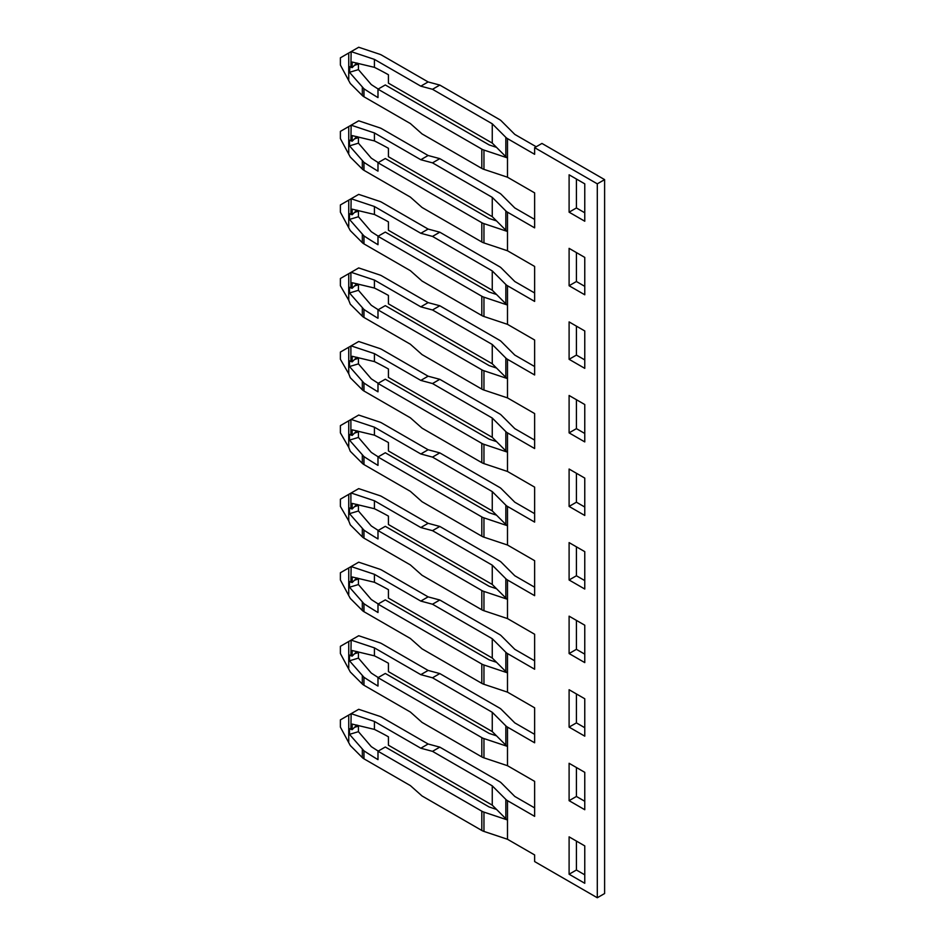 <?xml version="1.0" encoding="UTF-8"?>
<svg xmlns="http://www.w3.org/2000/svg" width="945" height="945" viewBox="0 0 945 945"><rect width="100%" height="100%" fill="white"/><g stroke="black" fill="none" stroke-linecap="round" stroke-linejoin="round"><path stroke-width="1.42" d="M507.489 138.62L507.489 157.91L483.958 150.066A10.336 5.965 180 0 1 481.808 149.121L377.988 89.173L385.3 84.956L489.12 144.904L496.538 147.373L505.847 156.681A10.336 5.965 0 0 0 507.489 157.91L507.489 177.211L534.634 192.886L534.634 227.863L507.489 212.176L507.489 231.478L483.958 223.634A10.336 5.965 180 0 1 481.808 222.689L377.988 162.741L385.3 158.524L489.12 218.46L496.538 220.929L505.847 230.237A10.336 5.965 0 0 0 507.489 231.478L507.489 250.768L534.634 266.443L534.634 301.42L507.489 285.744L507.489 305.034L483.958 297.191A10.336 5.965 180 0 1 481.808 296.246L377.988 236.297L385.3 232.08L489.12 292.029L496.538 294.497L505.847 303.806A10.336 5.965 0 0 0 507.489 305.034L507.489 324.336L534.634 340.011L534.634 374.976L507.489 359.301A10.336 5.965 180 0 1 505.847 358.072L492.262 344.488L492.262 363.778L496.538 368.054L489.12 365.585L385.3 305.637L377.988 309.865L377.988 318.264A369.235 213.18 -120 0 1 363.967 309.476L349.485 292.985L349.485 287.693L348.74 286.949L348.74 300.215L350.276 304.16L362.325 316.209A10.336 5.965 0 0 0 363.967 317.449L410.366 344.228L422.049 354.599L481.808 389.104A10.336 5.965 0 0 0 483.958 390.049L507.489 397.892L534.634 413.567L534.634 448.544L507.489 432.869A10.336 5.965 180 0 1 505.847 431.629L492.262 418.044L492.262 437.334L496.538 441.622L489.12 439.153L385.3 379.205L377.988 383.422L377.988 391.821A369.235 213.18 -120 0 1 363.967 383.044L349.485 366.542L349.485 361.25L348.74 360.506L348.74 373.771L350.276 377.716L362.325 389.777A10.336 5.965 0 0 0 363.967 391.006L410.366 417.796L422.049 428.156L481.808 462.66A10.336 5.965 0 0 0 483.958 463.617L507.489 471.46L534.634 487.136L534.634 522.101L507.489 506.425A10.336 5.965 180 0 1 505.847 505.185L492.262 491.601L492.262 510.902L496.538 515.179L489.12 512.71L385.3 452.761L377.988 456.99L377.988 465.389A369.235 213.18 -120 0 1 363.967 456.6L349.485 440.11L349.485 434.806L348.74 434.074L348.74 447.339L350.276 451.285L362.325 463.333A10.336 5.965 0 0 0 363.967 464.574L410.366 491.353L422.049 501.724L481.808 536.228A10.336 5.965 0 0 0 483.958 537.173L507.489 545.017L534.634 560.692L534.634 595.669L507.489 579.994A10.336 5.965 180 0 1 505.847 578.753L492.262 565.169L492.262 584.459L496.538 588.747L489.12 586.266L385.3 526.33L377.988 530.547L377.988 538.945A369.235 213.18 -120 0 1 363.967 530.169L349.485 513.667L349.485 508.375L348.74 507.63L348.74 520.896L350.276 524.841L362.325 536.902A10.336 5.965 0 0 0 363.967 538.13L410.366 564.921L422.049 575.281L481.808 609.785A10.336 5.965 0 0 0 483.958 610.73L507.489 618.573L534.634 634.26L534.634 669.225L507.489 653.55L507.489 672.84L483.958 664.996A10.336 5.965 180 0 1 481.808 664.051L377.988 604.103L385.3 599.886L489.12 659.834L496.538 662.303L505.847 671.611A10.336 5.965 0 0 0 507.489 672.84L507.489 692.142L534.634 707.817L534.634 742.794L507.489 727.107L507.489 746.408L483.958 738.565A10.336 5.965 180 0 1 481.808 737.62L377.988 677.671L385.3 673.454L489.12 733.391L496.538 735.86L505.847 745.168A10.336 5.965 0 0 0 507.489 746.408L507.489 765.698L534.634 781.373L534.634 816.35L507.489 800.675L507.489 819.965L483.958 812.121A10.336 5.965 180 0 1 481.808 811.176L377.988 751.228L385.3 747.011L489.12 806.959L496.538 809.428L505.847 818.736A10.336 5.965 0 0 0 507.489 819.965L507.489 839.266L534.634 854.941L534.634 861.568L597.299 897.75L597.299 183.838L534.634 147.668L534.634 154.295L507.489 138.62A10.336 5.965 180 0 1 505.847 137.379L492.262 123.795L432.503 89.291L439.803 85.074L499.562 119.578A10.336 5.965 180 0 1 501.216 120.818L514.801 134.403L536.205 146.758M507.489 618.573L507.489 599.284L483.958 591.44A10.336 5.965 180 0 1 481.808 590.495L377.988 530.547M507.489 545.017L507.489 525.727L483.958 517.884A10.336 5.965 180 0 1 481.808 516.927L377.988 456.99M507.489 471.46L507.489 452.159L483.958 444.315A10.336 5.965 180 0 1 481.808 443.37L377.988 383.422M507.489 397.892L507.489 378.602L483.958 370.759A10.336 5.965 180 0 1 481.808 369.802L377.988 309.865M584.766 772.337L584.766 809.723L569.103 800.675L569.103 763.288L584.766 772.337M584.766 589.03L584.766 551.644L569.103 542.607L569.103 579.994L584.766 589.03M584.766 662.599L584.766 625.212L569.103 616.164L569.103 653.55L584.766 662.599M584.766 698.768L584.766 736.155L569.103 727.107L569.103 689.732L584.766 698.768M584.766 515.474L584.766 478.087L569.103 469.039L569.103 506.425L584.766 515.474M584.766 441.906L584.766 404.531L569.103 395.482L569.103 432.869L584.766 441.906M584.766 330.963L584.766 368.349L569.103 359.301L569.103 321.914L584.766 330.963M584.766 257.406L584.766 294.781L569.103 285.744L569.103 248.358L584.766 257.406M584.766 221.224L569.103 212.176L569.103 174.801L584.766 183.838L584.766 221.224M584.766 845.893L584.766 883.28L569.103 874.231L569.103 836.857L584.766 845.893M569.103 874.231L576.415 870.014L584.766 874.834M576.415 841.074L576.415 870.014M507.489 800.675A10.336 5.965 180 0 1 505.847 799.435L492.262 785.85L432.503 751.346L439.803 747.129L499.562 781.633A10.336 5.965 180 0 1 501.216 782.862L514.801 796.458L534.634 807.904M534.634 147.668L541.946 143.439L604.611 179.621L604.611 893.533L597.299 897.75M507.489 212.176A10.336 5.965 180 0 1 505.847 210.948L492.262 197.363L432.503 162.859L439.803 158.642L499.562 193.134A10.336 5.965 180 0 1 501.216 194.375L514.801 207.959L534.634 219.417M507.489 285.744A10.336 5.965 180 0 1 505.847 284.504L492.262 270.92L432.503 236.415L439.803 232.198L499.562 266.703A10.336 5.965 180 0 1 501.216 267.931L514.801 281.527L534.634 292.974M534.634 366.542L514.801 355.084L501.216 341.499A10.336 5.965 180 0 0 499.562 340.259L439.803 305.755L432.503 309.984L492.262 344.488M534.634 440.098L514.801 428.64L501.216 415.056A10.336 5.965 180 0 0 499.562 413.827L439.803 379.323L432.503 383.54L492.262 418.044M534.634 513.667L514.801 502.208L501.216 488.624A10.336 5.965 180 0 0 499.562 487.384L439.803 452.879L432.503 457.108L492.262 491.601M534.634 587.223L514.801 575.765L501.216 562.18A10.336 5.965 180 0 0 499.562 560.952L439.803 526.448L432.503 530.665L492.262 565.169M507.489 653.55A10.336 5.965 180 0 1 505.847 652.31L492.262 638.726L432.503 604.221L439.803 600.004L499.562 634.508A10.336 5.965 180 0 1 501.216 635.749L514.801 649.333L534.634 660.791M507.489 727.107A10.336 5.965 180 0 1 505.847 725.878L492.262 712.294L432.503 677.789L439.803 673.572L499.562 708.065A10.336 5.965 180 0 1 501.216 709.305L514.801 722.89L534.634 734.348M576.415 767.505L576.415 796.458L584.766 801.277M584.766 580.596L576.415 575.765L576.415 546.824M584.766 654.153L576.415 649.333L576.415 620.393M576.415 693.949L576.415 722.89L584.766 727.709M584.766 507.028L576.415 502.208L576.415 473.268M584.766 433.471L576.415 428.64L576.415 399.7M576.415 326.143L576.415 355.084L584.766 359.903M576.415 252.575L576.415 281.515L584.766 286.347M576.415 179.018L576.415 207.959L584.766 212.779M569.103 800.675L576.415 796.458M576.415 575.765L569.103 579.994M576.415 649.333L569.103 653.55M569.103 727.107L576.415 722.89M576.415 502.208L569.103 506.425M576.415 428.64L569.103 432.869M569.103 359.301L576.415 355.084M569.103 285.744L576.415 281.515M569.103 212.176L576.415 207.959M348.74 741.589L348.74 715.058L340.389 719.877L340.389 727.118L350.276 745.522L362.325 757.583A10.336 5.965 0 0 0 363.967 758.823L410.366 785.602L422.049 795.973L481.808 830.466A10.336 5.965 0 0 0 483.958 831.423L507.489 839.266M604.611 179.621L597.299 183.838M348.74 79.534L348.74 53.003L340.389 57.822L340.389 65.063L350.276 83.467L362.325 95.528A10.336 5.965 0 0 0 363.967 96.768L410.366 123.547L422.049 133.918L481.808 168.423A10.336 5.965 0 0 0 483.958 169.368L507.489 177.211M349.485 67L348.74 66.268A10.336 5.965 0 0 0 349.933 66.859L349.485 72.293L363.967 88.795A369.235 213.18 -120 0 0 377.988 97.583L377.988 89.173M348.74 153.09L348.74 126.559L340.389 131.39L340.389 138.62L350.276 157.035L362.325 169.084A10.336 5.965 0 0 0 363.967 170.324L410.366 197.103L422.049 207.475L481.808 241.979A10.336 5.965 0 0 0 483.958 242.924L507.489 250.768M348.74 226.658L348.74 200.127L340.389 204.947L340.389 212.188L350.276 230.592L362.325 242.652A10.336 5.965 0 0 0 363.967 243.893L410.366 270.672L422.049 281.043L481.808 315.535A10.336 5.965 0 0 0 483.958 316.492L507.489 324.336M496.538 368.054L505.847 377.362A10.336 5.965 0 0 0 507.489 378.602L507.489 359.301M496.538 441.622L505.847 450.919A10.336 5.965 0 0 0 507.489 452.159L507.489 432.869M496.538 515.179L505.847 524.487A10.336 5.965 0 0 0 507.489 525.727L507.489 506.425M496.538 588.747L505.847 598.043A10.336 5.965 0 0 0 507.489 599.284L507.489 579.994M348.74 594.464L348.74 567.933L340.389 572.753L340.389 579.994L350.276 598.398L362.325 610.458A10.336 5.965 0 0 0 363.967 611.698L410.366 638.477L422.049 648.849L481.808 683.353A10.336 5.965 0 0 0 483.958 684.298L507.489 692.142M348.74 668.02L348.74 641.49L340.389 646.321L340.389 653.55L350.276 671.966L362.325 684.015A10.336 5.965 0 0 0 363.967 685.255L410.366 712.034L422.049 722.405L481.808 756.91A10.336 5.965 0 0 0 483.958 757.855L507.489 765.698M439.803 673.572L428.12 670.43L420.808 674.659L374.421 647.868L374.421 655.842A369.235 213.18 -120 0 1 388.43 663.236L388.43 671.635L492.262 731.584L496.538 735.86M374.421 647.868L351.138 640.108L358.698 635.737L379.583 642.706A10.336 5.965 180 0 1 381.721 643.651L428.12 670.43M420.808 674.659L432.503 677.789M492.262 731.584L492.262 712.294M374.421 655.842L352.166 650.526L352.166 656.137L356.785 651.518M351.138 640.108L350.89 655.712L352.166 656.137M349.933 655.346L348.74 654.755A10.336 5.965 0 0 0 349.933 655.346A10.336 5.965 0 0 0 350.89 655.712M348.74 641.49L350.89 640.261M357.623 651.707A10.336 5.965 180 0 1 357.694 651.778L358.438 652.511L354.458 653.834M349.485 655.499L349.485 660.791L363.967 677.293A369.235 213.18 -120 0 0 377.988 686.07L377.988 677.671M378.224 677.53A369.235 213.18 60 0 1 371.279 673.064L358.438 658.11L358.438 652.511M349.485 660.791L358.438 658.11M439.803 600.004L428.12 596.874L420.808 601.091L374.421 574.312L374.421 582.274A369.235 213.18 -120 0 1 388.43 589.68L388.43 598.079L492.262 658.027L496.538 662.303M374.421 574.312L351.138 566.551L358.698 562.18L379.583 569.138A10.336 5.965 180 0 1 381.721 570.095L428.12 596.874M420.808 601.091L432.503 604.221M492.262 658.027L492.262 638.726M374.421 582.274L352.166 576.97L352.166 582.569L356.785 577.95M351.138 566.551L350.89 582.144L352.166 582.569M349.933 581.789L348.74 581.199A10.336 5.965 0 0 0 349.933 581.789A10.336 5.965 0 0 0 350.89 582.144M348.74 567.933L350.89 566.693M357.623 578.139A10.336 5.965 180 0 1 357.694 578.21L358.438 578.954L354.458 580.277M349.485 581.931L349.485 587.223L363.967 603.725A369.235 213.18 -120 0 0 377.988 612.514L377.988 604.103M378.224 603.973A369.235 213.18 60 0 1 371.279 599.508L358.438 584.553L358.438 578.954M349.485 587.223L358.438 584.553M492.262 584.459L388.43 524.522L388.43 516.112A369.235 213.18 -120 0 0 374.421 508.717L374.421 500.755L420.808 527.534L432.503 530.665M439.803 526.448L428.12 523.306L381.721 496.527A10.336 5.965 180 0 0 379.583 495.582L358.698 488.624L351.138 492.995L374.421 500.755M420.808 527.534L428.12 523.306M351.138 492.995L348.74 494.365L348.74 507.63A10.336 5.965 0 0 0 349.933 508.221A10.336 5.965 0 0 0 350.89 508.587L352.166 509.012L352.166 503.401L374.421 508.717M348.74 520.896L340.389 506.425L340.389 499.196L348.74 494.365M357.623 504.583A10.336 5.965 180 0 1 357.694 504.654L358.438 505.386L358.438 510.997L349.485 513.667M378.224 530.405A369.235 213.18 60 0 1 371.279 525.94L358.438 510.997M358.438 505.386L354.458 506.709L356.785 504.394M352.166 509.012L354.458 506.709M492.262 510.902L388.43 450.954L388.43 442.555A369.235 213.18 -120 0 0 374.421 435.161L374.421 427.187L420.808 453.966L432.503 457.108M439.803 452.879L428.12 449.749L381.721 422.97A10.336 5.965 180 0 0 379.583 422.013L358.698 415.056L351.138 419.426L374.421 427.187M420.808 453.966L428.12 449.749M351.138 419.426L348.74 420.808L348.74 434.074A10.336 5.965 0 0 0 349.933 434.665A10.336 5.965 0 0 0 350.89 435.019L352.166 435.444L352.166 429.845L374.421 435.161M348.74 447.339L340.389 432.869L340.389 425.628L348.74 420.808M357.623 431.014A10.336 5.965 180 0 1 357.694 431.085L358.438 431.83L358.438 437.429L349.485 440.11M378.224 456.848A369.235 213.18 60 0 1 371.279 452.383L358.438 437.429M358.438 431.83L354.458 433.153L356.785 430.837M352.166 435.444L354.458 433.153M492.262 437.334L388.43 377.398L388.43 368.987A369.235 213.18 -120 0 0 374.421 361.592L374.421 353.631L420.808 380.41L432.503 383.54M439.803 379.323L428.12 376.193L381.721 349.402A10.336 5.965 180 0 0 379.583 348.457L358.698 341.499L351.138 345.87L374.421 353.631M420.808 380.41L428.12 376.193M351.138 345.87L348.74 347.24L348.74 360.506A10.336 5.965 0 0 0 349.933 361.096A10.336 5.965 0 0 0 350.89 361.462L352.166 361.888L352.166 356.289L374.421 361.592M348.74 373.771L340.389 359.301L340.389 352.072L348.74 347.24M357.623 357.458A10.336 5.965 180 0 1 357.694 357.529L358.438 358.261L358.438 363.872L349.485 366.542M378.224 383.28A369.235 213.18 60 0 1 371.279 378.827L358.438 363.872M358.438 358.261L354.458 359.596L356.785 357.269M352.166 361.888L354.458 359.596M492.262 363.778L388.43 303.829L388.43 295.431A369.235 213.18 -120 0 0 374.421 288.036L374.421 280.063L420.808 306.841L432.503 309.984M439.803 305.755L428.12 302.624L381.721 275.846A10.336 5.965 180 0 0 379.583 274.9L358.698 267.931L351.138 272.302L374.421 280.063M420.808 306.841L428.12 302.624M351.138 272.302L348.74 273.684L348.74 286.949A10.336 5.965 0 0 0 349.933 287.54A10.336 5.965 0 0 0 350.89 287.894L352.166 288.32L352.166 282.72L374.421 288.036M348.74 300.215L340.389 285.744L340.389 278.503L348.74 273.684M357.623 283.902A10.336 5.965 180 0 1 357.694 283.961L358.438 284.705L358.438 290.304L349.485 292.985M378.224 309.724A369.235 213.18 60 0 1 371.279 305.259L358.438 290.304M358.438 284.705L354.458 286.028L356.785 283.713M352.166 288.32L354.458 286.028M439.803 232.198L428.12 229.068L420.808 233.285L374.421 206.506L374.421 214.468A369.235 213.18 -120 0 1 388.43 221.862L388.43 230.273L492.262 290.221L496.538 294.497M374.421 206.506L351.138 198.745L358.698 194.375L379.583 201.332A10.336 5.965 180 0 1 381.721 202.277L428.12 229.068M420.808 233.285L432.503 236.415M492.262 290.221L492.262 270.92M374.421 214.468L352.166 209.164L352.166 214.763L356.785 210.144M351.138 198.745L350.89 214.338L352.166 214.763M349.933 213.972L348.74 213.393A10.336 5.965 0 0 0 349.933 213.972A10.336 5.965 0 0 0 350.89 214.338M348.74 200.127L350.89 198.887M357.623 210.333A10.336 5.965 180 0 1 357.694 210.404L358.438 211.137L354.458 212.471M349.485 214.125L349.485 219.417L363.967 235.919A369.235 213.18 -120 0 0 377.988 244.708L377.988 236.297M378.224 236.155A369.235 213.18 60 0 1 371.279 231.702L358.438 216.748L358.438 211.137M349.485 219.417L358.438 216.748M439.803 158.642L428.12 155.5L420.808 159.729L374.421 132.938L374.421 140.911A369.235 213.18 -120 0 1 388.43 148.306L388.43 156.705L492.262 216.653L496.538 220.929M374.421 132.938L351.138 125.177L358.698 120.806L379.583 127.776A10.336 5.965 180 0 1 381.721 128.721L428.12 155.5M420.808 159.729L432.503 162.859M492.262 216.653L492.262 197.363M374.421 140.911L352.166 135.596L352.166 141.207L356.785 136.588M351.138 125.177L350.89 140.77L352.166 141.207M349.933 140.415L348.74 139.825A10.336 5.965 0 0 0 349.933 140.415A10.336 5.965 0 0 0 350.89 140.77M348.74 126.559L350.89 125.331M357.623 136.777A10.336 5.965 180 0 1 357.694 136.848L358.438 137.58L354.458 138.903M349.485 140.569L349.485 145.861L363.967 162.363A369.235 213.18 -120 0 0 377.988 171.139L377.988 162.741M378.224 162.599A369.235 213.18 60 0 1 371.279 158.134L358.438 143.179L358.438 137.58M349.485 145.861L358.438 143.179M432.503 89.291L420.808 86.16L374.421 59.381L374.421 67.343A369.235 213.18 -120 0 1 388.43 74.749L388.43 83.148L492.262 143.097L496.538 147.373M374.421 67.343L352.166 62.039L352.166 67.638L356.785 63.02M492.262 143.097L492.262 123.795M439.803 85.074L428.12 81.943L420.808 86.16M374.421 59.381L351.138 51.621L358.698 47.25L379.583 54.208A10.336 5.965 180 0 1 381.721 55.164L428.12 81.943M351.138 51.621L350.89 67.213L352.166 67.638M349.933 66.859A10.336 5.965 0 0 0 350.89 67.213M348.74 53.003L350.89 51.762M357.623 63.209A10.336 5.965 180 0 1 357.694 63.28L358.438 64.024L354.458 65.347M378.224 89.043A369.235 213.18 60 0 1 371.279 84.577L358.438 69.623L358.438 64.024M349.485 72.293L358.438 69.623M439.803 747.129L428.12 743.999L420.808 748.216L374.421 721.437L374.421 729.398A369.235 213.18 -120 0 1 388.43 736.805L388.43 745.203L492.262 805.152L496.538 809.428M374.421 721.437L351.138 713.676L358.698 709.305L379.583 716.263A10.336 5.965 180 0 1 381.721 717.22L428.12 743.999M420.808 748.216L432.503 751.346M492.262 805.152L492.262 785.85M374.421 729.398L352.166 724.094L352.166 729.694L356.785 725.075M351.138 713.676L350.89 729.268L352.166 729.694M349.933 728.914L348.74 728.323A10.336 5.965 0 0 0 349.933 728.914A10.336 5.965 0 0 0 350.89 729.268M348.74 715.058L350.89 713.818M357.623 725.264A10.336 5.965 180 0 1 357.694 725.335L358.438 726.079L354.458 727.402M349.485 729.056L349.485 734.348L363.967 750.85A369.235 213.18 -120 0 0 377.988 759.638L377.988 751.228M378.224 751.086A369.235 213.18 60 0 1 371.279 746.633L358.438 731.678L358.438 726.079M349.485 734.348L358.438 731.678M505.847 818.736L505.847 799.435M483.958 812.121L483.958 831.423M505.847 156.681L505.847 137.379M363.967 88.795L363.967 96.768M481.808 168.423L481.808 149.121M505.847 230.237L505.847 210.948M483.958 223.634L483.958 242.924M505.847 303.806L505.847 284.504M483.958 297.191L483.958 316.492M505.847 377.362L505.847 358.072M483.958 370.759L483.958 390.049M505.847 450.919L505.847 431.629M483.958 444.315L483.958 463.617M505.847 524.487L505.847 505.185M483.958 517.884L483.958 537.173M505.847 598.043L505.847 578.753M483.958 591.44L483.958 610.73M505.847 671.611L505.847 652.31M483.958 664.996L483.958 684.298M505.847 745.168L505.847 725.878M483.958 738.565L483.958 757.855M362.325 684.015L362.325 675.888M363.967 677.293L363.967 685.255M481.808 756.91L481.808 737.62M362.325 610.458L362.325 602.331M363.967 603.725L363.967 611.698M481.808 683.353L481.808 664.051M350.89 493.136L350.89 508.587M362.325 528.763L362.325 536.902M363.967 530.169L363.967 538.13M481.808 609.785L481.808 590.495M350.89 419.568L350.89 435.019M362.325 455.207L362.325 463.333M363.967 456.6L363.967 464.574M481.808 536.228L481.808 516.927M350.89 346.012L350.89 361.462M362.325 381.65L362.325 389.777M363.967 383.044L363.967 391.006M481.808 462.66L481.808 443.37M350.89 272.443L350.89 287.894M362.325 308.082L362.325 316.209M363.967 309.476L363.967 317.449M481.808 389.104L481.808 369.802M362.325 242.652L362.325 234.525M363.967 235.919L363.967 243.893M481.808 315.535L481.808 296.246M362.325 169.084L362.325 160.957M363.967 162.363L363.967 170.324M481.808 241.979L481.808 222.689M362.325 95.528L362.325 87.401M483.958 150.066L483.958 169.368M362.325 757.583L362.325 749.456M363.967 750.85L363.967 758.823M481.808 830.466L481.808 811.176"/></g></svg>
